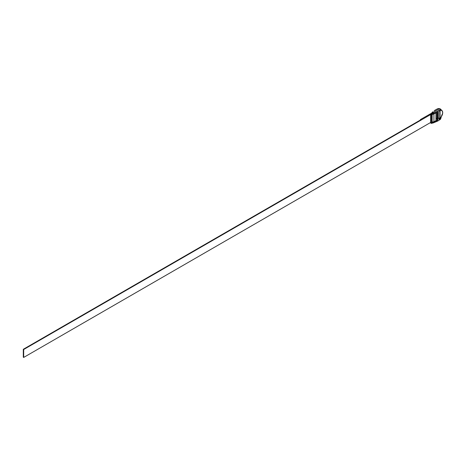 <?xml version="1.0" encoding="UTF-8"?>
<svg xmlns="http://www.w3.org/2000/svg" width="466" height="466" viewBox="0 0 466 466"><rect width="100%" height="100%" fill="white"/><g stroke="black" fill="none" stroke-linecap="round" stroke-linejoin="round"><path stroke-width="0.7" d="M433.922 113.902L433.922 121.812L432.163 121.941L433.922 121.812L433.922 113.902M430.654 114.554L23.684 349.512L23.3 349.29L420.786 119.809L420.402 119.587L431.271 113.366L420.402 119.587L420.402 120.024L420.402 119.587L420.786 119.809L23.3 349.29L23.3 357.206L23.3 349.29L23.684 349.512L23.684 357.428L23.3 357.206L23.684 357.428L23.684 349.512L430.654 114.554M435.943 120.647L433.922 121.812L435.943 120.647L435.943 112.964L435.943 120.647M430.654 122.465L23.684 357.428L430.654 122.465M440.731 109.277L439.356 108.887A38.765 22.38 120 0 0 430.998 114.205A5.813 3.355 60 0 1 431.335 114.415A38.748 22.374 -60 0 1 431.574 114.228L437.586 111.094A38.579 22.275 -60 0 1 440.533 109.58L440.533 110.512L438.89 111.333L438.89 119.372L440.533 118.294L440.533 119.226A38.579 22.275 -60 0 1 437.586 121.113L437.586 111.094L431.574 114.228L431.574 114.747A29.078 16.788 0 0 0 437.586 112.085L437.586 111.094A38.579 22.275 -60 0 1 440.533 109.58L440.533 110.512L441.057 110.18L440.731 109.277L441.057 109.487A1.94 1.118 -60 0 1 441.191 110.203A4.922 2.843 -60 0 1 441.681 110.39A4.922 2.843 -60 0 1 441.191 116.832A1.94 1.118 -60 0 1 441.057 117.7L441.057 117.013L440.533 118.294L440.533 119.226L441.057 117.7L440.533 119.226A38.579 22.275 120 0 1 437.586 121.113L437.586 120.123A29.078 16.788 180 0 1 431.574 122.791L431.574 123.309L433.182 122.948L437.586 121.113L431.574 123.309L431.574 122.791L432.163 122.447L432.163 114.549L432.163 122.447L431.574 122.791L437.795 120.007L436.834 119.925L436.834 112.504L436.834 119.925L437.795 120.007L437.795 111.962L433.188 114.17L431.574 114.747L431.574 114.228A38.748 22.374 120 0 0 431.335 114.415L431.335 123.391A5.813 3.355 60 0 1 430.998 123.21A5.813 3.355 60 0 1 430.654 122.995A5.813 3.355 -120 0 0 430.998 123.21A5.813 3.355 -120 0 0 431.335 123.391A38.748 22.374 120 0 0 431.574 123.309A38.748 22.374 120 0 1 431.335 123.391L431.335 114.415A5.813 3.355 60 0 0 430.998 114.205A38.765 22.38 -60 0 1 439.356 108.887L437.9 108.63A38.579 22.275 120 0 0 435.506 109.894A38.579 22.275 -60 0 1 437.9 108.63L439.193 108.572L440.731 109.277L440.108 108.817A1.94 1.118 120 0 0 439.822 108.729L440.347 109.05M434.195 110.722L435.506 109.894L434.195 110.722M430.887 113.832L432.99 111.654L430.887 113.832A38.748 22.374 120 0 0 430.654 114.024A5.813 3.355 60 0 1 430.998 114.205A5.813 3.355 60 0 0 430.654 114.024A38.748 22.374 -60 0 1 430.887 113.832M430.654 122.995L430.654 114.024L430.654 122.995M435.943 118.667L436.834 118.154L435.943 118.667M436.968 112.428L436.968 120.007L436.968 112.428M441.057 109.487L441.057 110.18L440.533 110.512A4.922 2.843 -60 0 0 439.659 110.891L438.89 111.333L438.89 119.372L439.659 118.929L438.89 118.486L439.659 118.929A4.922 2.843 -60 0 0 440.533 118.294L442.677 113.145L442.473 111.345L441.191 110.203L441.057 109.487M440.096 110.669L440.096 118.038L441.057 117.013A4.922 2.843 120 0 1 440.096 118.038L439.228 118.137L440.096 118.038L440.096 110.669M438.343 118.166L439.228 118.137L438.343 118.166M440.993 109.993L441.681 110.39"/></g></svg>
